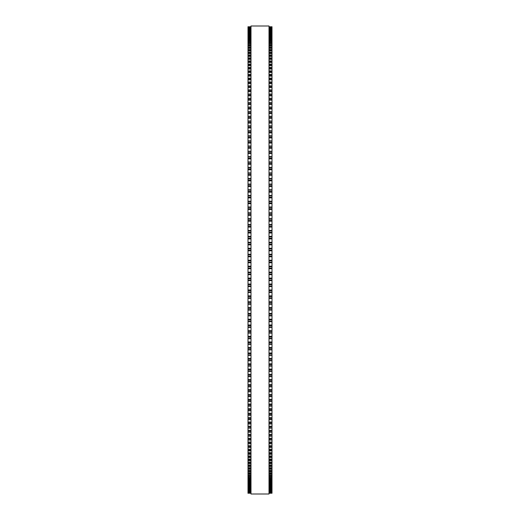 <?xml version="1.0" encoding="UTF-8"?>
<svg xmlns="http://www.w3.org/2000/svg" width="520" height="520" viewBox="0 0 520 520"><rect width="100%" height="100%" fill="white"/><g stroke="black" fill="none" stroke-linecap="round" stroke-linejoin="round"><path stroke-width="0.78" d="M250.998 26.773L248.001 26.773L250.998 26.793L248.001 26.773L248.001 298.402L250.998 298.396M269.002 26.773L271.999 26.773L269.002 26.793L271.999 26.773L271.999 298.402L269.002 298.396M271.999 248.274L269.002 248.274L271.999 248.203M248.001 248.274L250.998 248.274L248.001 248.203M271.999 242.32L269.002 242.32L271.999 242.249M248.001 242.32L250.998 242.32L248.001 242.249M271.999 236.379L269.002 236.379L271.999 236.308M248.001 236.379L250.998 236.379L248.001 236.308M271.999 230.451L269.002 230.451L271.999 230.386M248.001 230.451L250.998 230.451L248.001 230.386M271.999 224.542L269.002 224.542L271.999 224.484M248.001 224.542L250.998 224.542L248.001 224.484M271.999 218.654L269.002 218.654L271.999 218.608M248.001 218.654L250.998 218.654L248.001 218.608M271.999 212.797L269.002 212.797L271.999 212.764M248.001 212.797L250.998 212.797L248.001 212.764M248.001 26.91L250.998 26.91L248.001 26.91M271.999 26.91L269.002 26.91L271.999 26.91M248.001 27.203L250.998 27.203L248.001 27.196M271.999 27.203L269.002 27.203L271.999 27.196M250.998 27.645L248.001 27.645L250.998 27.638M269.002 27.645L271.999 27.645L269.002 27.638M248.001 28.236L250.998 28.236L248.001 28.236M271.999 28.236L269.002 28.236L271.999 28.236M248.001 28.984L250.998 28.984L248.001 28.984M271.999 28.984L269.002 28.984L271.999 28.984M271.999 29.868L269.002 29.887M248.001 29.881L250.998 29.887M248.001 30.94L250.998 30.94L248.001 30.927M271.999 30.94L269.002 30.94L271.999 30.927M250.998 32.143L248.001 32.143L250.998 32.123M269.002 32.143L271.999 32.143L269.002 32.123M250.998 33.495L248.001 33.495L250.998 33.475M269.002 33.495L271.999 33.495L269.002 33.475M250.998 34.996L248.001 34.996L250.998 34.97M269.002 34.996L271.999 34.996L269.002 34.97M248.001 36.641L250.998 36.641L248.001 36.614M271.999 36.641L269.002 36.641L271.999 36.614M250.998 38.434L248.001 38.434L250.998 38.409M269.002 38.434L271.999 38.434L269.002 38.409M250.998 40.378L248.001 40.378L250.998 40.339M269.002 40.378L271.999 40.378L269.002 40.339M250.998 42.465L248.001 42.465L250.998 42.419M269.002 42.465L271.999 42.465L269.002 42.419M250.998 44.694L248.001 44.694L250.998 44.642M269.002 44.694L271.999 44.694L269.002 44.642M250.998 47.066L248.001 47.066L250.998 47.008M269.002 47.066L271.999 47.066L269.002 47.008M250.998 49.575L248.001 49.575L250.998 49.511M269.002 49.575L271.999 49.575L269.002 49.511M250.998 52.221L248.001 52.221L250.998 52.156M269.002 52.221L271.999 52.221L269.002 52.156M250.998 55.009L248.001 55.009L250.998 54.932M269.002 55.009L271.999 55.009L269.002 54.932M250.998 57.928L248.001 57.928L250.998 57.843M269.002 57.928L271.999 57.928L269.002 57.843M250.998 60.983L248.001 60.983L250.998 60.892M269.002 60.983L271.999 60.983L269.002 60.892M250.998 64.168L248.001 64.168L250.998 64.064M269.002 64.168L271.999 64.168L269.002 64.064M250.998 67.483L248.001 67.483L250.998 67.373M269.002 67.483L271.999 67.483L269.002 67.373M250.998 70.922L248.001 70.922L250.998 70.798M269.002 70.922L271.999 70.922L269.002 70.798M250.998 74.484L248.001 74.484L250.998 74.353M269.002 74.484L271.999 74.484L269.002 74.353M250.998 78.169L248.001 78.169L250.998 78.032M269.002 78.169L271.999 78.169L269.002 78.032M250.998 81.978L248.001 81.978L250.998 81.829M269.002 81.978L271.999 81.978L269.002 81.829M250.998 85.898L248.001 85.898L250.998 85.735M269.002 85.898L271.999 85.898L269.002 85.735M250.998 89.934L248.001 89.934L250.998 89.765M269.002 89.934L271.999 89.934L269.002 89.765M250.998 94.081L248.001 94.081L250.998 93.899M269.002 94.081L271.999 94.081L269.002 93.899M248.001 98.312L250.998 98.15M271.999 98.312L269.002 98.15M248.001 102.655L250.998 102.499M271.999 102.655L269.002 102.499M248.001 107.101L250.998 106.958M271.999 107.101L269.002 106.958M248.001 111.644L250.998 111.514M271.999 111.644L269.002 111.514M248.001 116.291L250.998 116.168M271.999 116.291L269.002 116.168M248.001 121.03L250.998 120.913M271.999 121.03L269.002 120.913M248.001 125.859L250.998 125.749M271.999 125.859L269.002 125.749M248.001 130.774L250.998 130.676M271.999 130.774L269.002 130.676M248.001 135.779L250.998 135.688M271.999 135.779L269.002 135.688M248.001 140.862L250.998 140.784M271.999 140.862L269.002 140.784M248.001 146.023L250.998 145.951M271.999 146.023L269.002 145.951M248.001 151.262L250.998 151.197M271.999 151.262L269.002 151.197M248.001 156.572L250.998 156.513M271.999 156.572L269.002 156.513M250.998 161.948L248.001 161.948L250.998 161.895M269.002 161.948L271.999 161.948L269.002 161.895M250.998 167.388L248.001 167.388L250.998 167.343M269.002 167.388L271.999 167.388L269.002 167.343M250.998 172.894L248.001 172.894L250.998 172.855M269.002 172.894L271.999 172.894L269.002 172.855M250.998 178.451L248.001 178.451L250.998 178.419M269.002 178.451L271.999 178.451L269.002 178.419M250.998 184.067L248.001 184.067L250.998 184.035M269.002 184.067L271.999 184.067L269.002 184.035M250.998 189.728L248.001 189.728L250.998 189.703M269.002 189.728L271.999 189.728L269.002 189.703M248.001 195.436L250.998 195.436L248.001 195.416M271.999 195.436L269.002 195.436L271.999 195.416M248.001 201.188L250.998 201.188L248.001 201.175M271.999 201.188L269.002 201.188L271.999 201.175M250.998 206.98L248.001 206.98L250.998 206.967M269.002 206.98L271.999 206.98L269.002 206.967M248.001 268.743L250.998 268.743L248.001 268.743M271.999 268.743L269.002 268.743L271.999 268.743M248.001 274.703L250.998 274.703L248.001 274.703M271.999 274.703L269.002 274.703L271.999 274.703M269.002 298.402L271.999 298.402L271.999 321.711L269.002 321.692M250.998 298.402L248.001 298.402L248.001 321.711L250.998 321.692M269.002 321.711L271.999 321.711L271.999 338.78L269.002 338.748M250.998 321.711L248.001 321.711L248.001 338.78L250.998 338.748M269.002 338.78L271.999 338.78L271.999 344.37L269.002 344.338M250.998 338.78L248.001 338.78L248.001 344.37L250.998 344.338M269.002 344.37L271.999 344.37L271.999 349.908L269.002 349.869M250.998 344.37L248.001 344.37L248.001 349.908L250.998 349.869M269.002 349.908L271.999 349.908L271.999 355.387L269.002 355.342M250.998 349.908L248.001 349.908L248.001 355.387L250.998 355.342M269.002 355.387L271.999 355.387L271.999 360.802L269.002 360.75M250.998 355.387L248.001 355.387L248.001 360.802L250.998 360.75M269.002 360.802L271.999 360.802L271.999 366.093M250.998 360.802L248.001 360.802L248.001 366.093M269.002 366.151L271.999 366.151L271.999 371.365M250.998 366.151L248.001 366.151L248.001 371.365M269.002 371.436L271.999 371.436L271.999 376.565M250.998 371.436L248.001 371.436L248.001 376.565M269.002 376.643L271.999 376.643L271.999 381.693M250.998 376.643L248.001 376.643L248.001 381.693M269.002 381.771L271.999 381.771L271.999 386.737M250.998 381.771L248.001 381.771L248.001 386.737M269.002 386.828L271.999 386.828L271.999 391.697M250.998 386.828L248.001 386.828L248.001 391.697M269.002 391.794L271.999 391.794L271.999 396.572M250.998 391.794L248.001 391.794L248.001 396.572M269.002 396.675L271.999 396.675L271.999 401.356M250.998 396.675L248.001 396.675L248.001 401.356M269.002 401.473L271.999 401.473L271.999 406.042M250.998 401.473L248.001 401.473L248.001 406.042M269.002 406.172L271.999 406.172L271.999 410.637M250.998 406.172L248.001 406.172L248.001 410.637M269.002 410.781L271.999 410.781L271.999 415.135M250.998 410.781L248.001 410.781L248.001 415.135M269.002 415.285L271.999 415.285L271.999 428.181L269.002 428.006M250.998 415.285L248.001 415.285L248.001 428.181L250.998 428.006M269.002 428.181L271.999 428.181L271.999 432.263L269.002 432.101M250.998 428.181L248.001 428.181L248.001 432.263L250.998 432.101M269.002 432.263L271.999 432.263L271.999 436.235L269.002 436.079M250.998 432.263L248.001 432.263L248.001 436.235L250.998 436.079M269.002 436.235L271.999 436.235L271.999 440.089L269.002 439.94M250.998 436.235L248.001 436.235L248.001 440.089L250.998 439.94M269.002 440.089L271.999 440.089L271.999 443.82L269.002 443.69M250.998 440.089L248.001 440.089L248.001 443.82L250.998 443.69M269.002 443.82L271.999 443.82L271.999 447.441L269.002 447.31M250.998 443.82L248.001 443.82L248.001 447.441L250.998 447.31M269.002 447.441L271.999 447.441L271.999 450.931L269.002 450.814M250.998 447.441L248.001 447.441L248.001 450.931L250.998 450.814M269.002 450.931L271.999 450.931L271.999 454.298L269.002 454.194M250.998 450.931L248.001 450.931L248.001 454.298L250.998 454.194M269.002 454.298L271.999 454.298L271.999 457.535L269.002 457.444M250.998 454.298L248.001 454.298L248.001 457.535L250.998 457.444M269.002 457.535L271.999 457.535L271.999 460.649L269.002 460.558M250.998 457.535L248.001 457.535L248.001 460.649L250.998 460.558M269.002 460.649L271.999 460.649L271.999 463.625L269.002 463.548M250.998 460.649L248.001 460.649L248.001 463.625L250.998 463.548M269.002 463.625L271.999 463.625L271.999 466.473L269.002 466.401M250.998 463.625L248.001 463.625L248.001 466.473L250.998 466.401M269.002 466.473L271.999 466.473L271.999 469.183L269.002 469.118M250.998 466.473L248.001 466.473L248.001 469.183L250.998 469.118M269.002 469.183L271.999 469.183L271.999 471.757L269.002 471.699M250.998 469.183L248.001 469.183L248.001 471.757L250.998 471.699M269.002 471.757L271.999 471.757L271.999 474.188L269.002 474.136M250.998 471.757L248.001 471.757L248.001 474.188L250.998 474.136M269.002 474.188L271.999 474.188L271.999 476.482L269.002 476.437M250.998 474.188L248.001 474.188L248.001 476.482L250.998 476.437M269.002 476.482L271.999 476.482L271.999 478.634L269.002 478.595M250.998 476.482L248.001 476.482L248.001 478.634L250.998 478.595M269.002 478.634L271.999 478.634L271.999 480.643L269.002 480.61M250.998 478.634L248.001 478.634L248.001 480.643L250.998 480.61M269.002 480.643L271.999 480.643L271.999 484.224L269.002 484.198M250.998 480.643L248.001 480.643L248.001 484.224L250.998 484.198M269.002 484.224L271.999 484.224L271.999 485.797L269.002 485.778M250.998 484.224L248.001 484.224L248.001 485.797L250.998 485.778M269.002 485.797L271.999 485.797L271.999 488.495L269.002 488.481M250.998 485.797L248.001 485.797L248.001 488.495L250.998 488.481M269.002 488.495L271.999 488.495L271.999 493.24L269.002 493.24L271.999 493.24M250.998 488.495L248.001 488.495L248.001 493.24L250.998 493.24L248.001 493.24M250.998 260L250.998 494L269.002 494L269.002 26L250.998 26L250.998 260M271.999 221.202L269.002 221.202L271.999 221.202M250.998 221.202L248.001 221.202L250.998 221.202M271.999 169.761L269.002 169.761L271.999 169.761M250.998 169.761L248.001 169.761L250.998 169.761M271.999 118.326L269.002 118.326L271.999 118.326M250.998 118.326L248.001 118.326L250.998 118.326M271.999 91.722L269.002 91.722L271.999 91.722M250.998 91.722L248.001 91.722L250.998 91.722M271.999 59.436L269.002 59.436L271.999 59.436M250.998 59.436L248.001 59.436L250.998 59.436M271.999 53.657L269.002 53.657L271.999 53.657M250.998 53.657L248.001 53.657L250.998 53.657M271.999 50.973L269.002 50.973L271.999 50.973M250.998 50.973L248.001 50.973L250.998 50.973M271.999 26.962L269.002 26.962M250.998 26.962L248.001 26.962M271.999 27.287L269.002 27.287M250.998 27.287L248.001 27.287M271.999 27.762L269.002 27.762M250.998 27.762L248.001 27.762M271.999 28.392L269.002 28.392M250.998 28.392L248.001 28.392M271.999 29.172L269.002 29.172M250.998 29.172L248.001 29.172M271.999 30.108L269.002 30.108M250.998 30.108L248.001 30.108M271.999 30.816L269.002 30.816M250.998 30.816L248.001 30.816M271.999 31.187L269.002 31.187M250.998 31.187L248.001 31.187M271.999 31.915L269.002 31.915M250.998 31.915L248.001 31.915M271.999 32.428L269.002 32.428M250.998 32.428L248.001 32.428M271.999 33.163L269.002 33.163M250.998 33.163L248.001 33.163M271.999 33.813L269.002 33.813M250.998 33.813L248.001 33.813M271.999 34.561L269.002 34.561M250.998 34.561L248.001 34.561M271.999 35.34L269.002 35.34M250.998 35.34L248.001 35.34M271.999 36.101L269.002 36.101M250.998 36.101L248.001 36.101M271.999 37.024L269.002 37.024M250.998 37.024L248.001 37.024M271.999 37.797L269.002 37.797M250.998 37.797L248.001 37.797M271.999 38.851L269.002 38.851M250.998 38.851L248.001 38.851M271.999 39.637L269.002 39.637M250.998 39.637L248.001 39.637M271.999 40.827L269.002 40.827M250.998 40.827L248.001 40.827M271.999 41.62L269.002 41.62M250.998 41.62L248.001 41.62M271.999 42.945L269.002 42.945M250.998 42.945L248.001 42.945M271.999 43.745L269.002 43.745M250.998 43.745L248.001 43.745M271.999 45.201L269.002 45.201M250.998 45.201L248.001 45.201M271.999 46.014L269.002 46.014M250.998 46.014L248.001 46.014M271.999 47.606L269.002 47.606M250.998 47.606L248.001 47.606M271.999 48.425L269.002 48.425M250.998 48.425L248.001 48.425M271.999 50.148L269.002 50.148M250.998 50.148L248.001 50.148M271.999 52.825L269.002 52.825M250.998 52.825L248.001 52.825M271.999 55.64L269.002 55.64M250.998 55.64L248.001 55.64M271.999 56.485L269.002 56.485M250.998 56.485L248.001 56.485M271.999 58.591L269.002 58.591M250.998 58.591L248.001 58.591M271.999 61.672L269.002 61.672M250.998 61.672L248.001 61.672M271.999 62.523L269.002 62.523M250.998 62.523L248.001 62.523M271.999 64.889L269.002 64.889M250.998 64.889L248.001 64.889M271.999 65.748L269.002 65.748M250.998 65.748L248.001 65.748M271.999 68.231L269.002 68.231M250.998 68.231L248.001 68.231M271.999 69.089L269.002 69.089M250.998 69.089L248.001 69.089M271.999 71.695L269.002 71.695M250.998 71.695L248.001 71.695M271.999 72.559L269.002 72.559M250.998 72.559L248.001 72.559M271.999 75.283L269.002 75.283M250.998 75.283L248.001 75.283M271.999 76.154L269.002 76.154M250.998 76.154L248.001 76.154M271.999 79.001L269.002 79.001M250.998 79.001L248.001 79.001M271.999 79.872L269.002 79.872M250.998 79.872L248.001 79.872M271.999 82.83L269.002 82.83M250.998 82.83L248.001 82.83M271.999 83.707L269.002 83.707M250.998 83.707L248.001 83.707M271.999 86.781L269.002 86.781M250.998 86.781L248.001 86.781M271.999 87.653L269.002 87.653M250.998 87.653L248.001 87.653M271.999 90.838L269.002 90.838M250.998 90.838L248.001 90.838M271.999 95.01L269.002 95.01M250.998 95.01L248.001 95.01M271.999 95.895L269.002 95.895M250.998 95.895L248.001 95.895M271.999 98.345L269.002 98.345M250.998 98.345L248.001 98.345M271.999 99.294L269.002 99.294M250.998 99.294L248.001 99.294M271.999 100.172L269.002 100.172M250.998 100.172L248.001 100.172M271.999 102.706L269.002 102.706M250.998 102.706L248.001 102.706M271.999 103.681L269.002 103.681M250.998 103.681L248.001 103.681M271.999 104.559L269.002 104.559M250.998 104.559L248.001 104.559M271.999 107.172L269.002 107.172M250.998 107.172L248.001 107.172M271.999 108.173L269.002 108.173M250.998 108.173L248.001 108.173M271.999 109.051L269.002 109.051M250.998 109.051L248.001 109.051M271.999 111.742L269.002 111.742M250.998 111.742L248.001 111.742M271.999 112.762L269.002 112.762M250.998 112.762L248.001 112.762M271.999 113.64L269.002 113.64M250.998 113.64L248.001 113.64M271.999 116.409L269.002 116.409M250.998 116.409L248.001 116.409M271.999 117.448L269.002 117.448M250.998 117.448L248.001 117.448M271.999 121.166L269.002 121.166M250.998 121.166L248.001 121.166M271.999 122.233L269.002 122.233M250.998 122.233L248.001 122.233M271.999 123.103L269.002 123.103M250.998 123.103L248.001 123.103M271.999 126.022L269.002 126.022M250.998 126.022L248.001 126.022M271.999 127.101L269.002 127.101M250.998 127.101L248.001 127.101M271.999 127.972L269.002 127.972M250.998 127.972L248.001 127.972M271.999 130.962L269.002 130.962M250.998 130.962L248.001 130.962M271.999 132.06L269.002 132.06M250.998 132.06L248.001 132.06M271.999 132.925L269.002 132.925M250.998 132.925L248.001 132.925M271.999 135.987L269.002 135.987M250.998 135.987L248.001 135.987M271.999 137.105L269.002 137.105M250.998 137.105L248.001 137.105M271.999 137.963L269.002 137.963M250.998 137.963L248.001 137.963M271.999 141.089L269.002 141.089M250.998 141.089L248.001 141.089M271.999 142.227L269.002 142.227M250.998 142.227L248.001 142.227M271.999 143.078L269.002 143.078M250.998 143.078L248.001 143.078M271.999 146.276L269.002 146.276M250.998 146.276L248.001 146.276M271.999 147.427L269.002 147.427M250.998 147.427L248.001 147.427M271.999 148.278L269.002 148.278M250.998 148.278L248.001 148.278M271.999 151.535L269.002 151.535M250.998 151.535L248.001 151.535M271.999 152.704L269.002 152.704M250.998 152.704L248.001 152.704M271.999 153.543L269.002 153.543M250.998 153.543L248.001 153.543M271.999 156.865L269.002 156.865M250.998 156.865L248.001 156.865M271.999 158.048L269.002 158.048M250.998 158.048L248.001 158.048M271.999 158.886L269.002 158.886M250.998 158.886L248.001 158.886M271.999 162.266L269.002 162.266M250.998 162.266L248.001 162.266M271.999 163.462L269.002 163.462M250.998 163.462L248.001 163.462M271.999 164.287L269.002 164.287M250.998 164.287L248.001 164.287M271.999 167.726L269.002 167.726M250.998 167.726L248.001 167.726M271.999 168.942L269.002 168.942M250.998 168.942L248.001 168.942M271.999 173.251L269.002 173.251M250.998 173.251L248.001 173.251M271.999 174.473L269.002 174.473M250.998 174.473L248.001 174.473M271.999 175.286L269.002 175.286M250.998 175.286L248.001 175.286M271.999 178.828L269.002 178.828M250.998 178.828L248.001 178.828M271.999 180.069L269.002 180.069M250.998 180.069L248.001 180.069M271.999 180.869L269.002 180.869M250.998 180.869L248.001 180.869M271.999 184.464L269.002 184.464M250.998 184.464L248.001 184.464M271.999 185.712L269.002 185.712M250.998 185.712L248.001 185.712M271.999 186.505L269.002 186.505M250.998 186.505L248.001 186.505M271.999 190.144L269.002 190.144M250.998 190.144L248.001 190.144M271.999 191.406L269.002 191.406M250.998 191.406L248.001 191.406M271.999 192.186L269.002 192.186M250.998 192.186L248.001 192.186M271.999 195.878L269.002 195.878M250.998 195.878L248.001 195.878M271.999 197.145L269.002 197.145M250.998 197.145L248.001 197.145M271.999 197.919L269.002 197.919M250.998 197.919L248.001 197.919M271.999 201.65L269.002 201.65M250.998 201.65L248.001 201.65M271.999 202.924L269.002 202.924M250.998 202.924L248.001 202.924M271.999 203.684L269.002 203.684M250.998 203.684L248.001 203.684M271.999 207.454L269.002 207.454M250.998 207.454L248.001 207.454M271.999 208.741L269.002 208.741M250.998 208.741L248.001 208.741M271.999 209.495L269.002 209.495M250.998 209.495L248.001 209.495M271.999 213.304L269.002 213.304M250.998 213.304L248.001 213.304M271.999 214.597L269.002 214.597M250.998 214.597L248.001 214.597M271.999 215.332L269.002 215.332M250.998 215.332L248.001 215.332M271.999 219.174L269.002 219.174M250.998 219.174L248.001 219.174M271.999 220.474L269.002 220.474M250.998 220.474L248.001 220.474M271.999 225.076L269.002 225.076M250.998 225.076L248.001 225.076M271.999 226.382L269.002 226.382M250.998 226.382L248.001 226.382M271.999 227.097L269.002 227.097M250.998 227.097L248.001 227.097M271.999 231.004L269.002 231.004M250.998 231.004L248.001 231.004M271.999 232.31L269.002 232.31M250.998 232.31L248.001 232.31M271.999 233.012L269.002 233.012M250.998 233.012L248.001 233.012M271.999 236.944L269.002 236.944M250.998 236.944L248.001 236.944M271.999 238.258L269.002 238.258M250.998 238.258L248.001 238.258M271.999 238.947L269.002 238.947M250.998 238.947L248.001 238.947M271.999 242.905L269.002 242.905M250.998 242.905L248.001 242.905M271.999 244.225L269.002 244.225M250.998 244.225L248.001 244.225M271.999 244.894L269.002 244.894M250.998 244.894L248.001 244.894M271.999 248.879L269.002 248.879M250.998 248.879L248.001 248.879M271.999 250.192L269.002 250.192M250.998 250.192L248.001 250.192M271.999 250.848L269.002 250.848M250.998 250.848L248.001 250.848M271.999 254.241L269.002 254.241M250.998 254.241L248.001 254.241M271.999 254.852L269.002 254.852M250.998 254.852L248.001 254.852M271.999 256.172L269.002 256.172M250.998 256.172L248.001 256.172M271.999 256.815L269.002 256.815M250.998 256.815L248.001 256.815M271.999 260.202L269.002 260.202M250.998 260.202L248.001 260.202M271.999 260.839L269.002 260.839M250.998 260.839L248.001 260.839M271.999 262.158L269.002 262.158M250.998 262.158L248.001 262.158M271.999 262.782L269.002 262.782M250.998 262.782L248.001 262.782M271.999 266.168L269.002 266.168M250.998 266.168L248.001 266.168M271.999 266.819L269.002 266.819M250.998 266.819L248.001 266.819M271.999 268.138L269.002 268.138M250.998 268.138L248.001 268.138M271.999 272.129L269.002 272.129M250.998 272.129L248.001 272.129M271.999 272.792L269.002 272.792M250.998 272.792L248.001 272.792M271.999 274.111L269.002 274.111M250.998 274.111L248.001 274.111M271.999 278.083L269.002 278.083M250.998 278.083L248.001 278.083M271.999 278.759L269.002 278.759M250.998 278.759L248.001 278.759M271.999 280.072L269.002 280.072M250.998 280.072L248.001 280.072M271.999 280.651L269.002 280.651L271.999 280.651M250.998 280.651L248.001 280.651L250.998 280.651M271.999 284.024L269.002 284.024M250.998 284.024L248.001 284.024M271.999 284.713L269.002 284.713M250.998 284.713L248.001 284.713M271.999 286.026L269.002 286.026M250.998 286.026L248.001 286.026M271.999 286.585L269.002 286.585L271.999 286.585M250.998 286.585L248.001 286.585L250.998 286.585M271.999 289.952L269.002 289.952M250.998 289.952L248.001 289.952M271.999 290.654L269.002 290.654M250.998 290.654L248.001 290.654M271.999 291.961L269.002 291.961M250.998 291.961L248.001 291.961M271.999 292.5L269.002 292.5L271.999 292.507M250.998 292.5L248.001 292.5L250.998 292.507M271.999 295.854L269.002 295.854M250.998 295.854L248.001 295.854M271.999 296.575L269.002 296.575M250.998 296.575L248.001 296.575M271.999 297.875L269.002 297.875M250.998 297.875L248.001 297.875M271.999 301.736L269.002 301.736M250.998 301.736L248.001 301.736M271.999 302.471L269.002 302.471M250.998 302.471L248.001 302.471M271.999 303.764L269.002 303.764M250.998 303.764L248.001 303.764M271.999 304.272L269.002 304.272L271.999 304.278M250.998 304.272L248.001 304.272L250.998 304.278M271.999 307.593L269.002 307.593M250.998 307.593L248.001 307.593M271.999 308.334L269.002 308.334M250.998 308.334L248.001 308.334M271.999 309.627L269.002 309.627M250.998 309.627L248.001 309.627M271.999 310.108L269.002 310.108L271.999 310.122M250.998 310.108L248.001 310.108L250.998 310.122M271.999 313.417L269.002 313.417M250.998 313.417L248.001 313.417M271.999 314.171L269.002 314.171M250.998 314.171L248.001 314.171M271.999 315.452L269.002 315.452M250.998 315.452L248.001 315.452M271.999 315.919L269.002 315.919L271.999 315.933M250.998 315.919L248.001 315.919L250.998 315.933M271.999 319.202L269.002 319.202M250.998 319.202L248.001 319.202M271.999 319.969L269.002 319.969M250.998 319.969L248.001 319.969M271.999 321.243L269.002 321.243M250.998 321.243L248.001 321.243M271.999 324.954L269.002 324.954M250.998 324.954L248.001 324.954M271.999 325.728L269.002 325.728M250.998 325.728L248.001 325.728M271.999 326.995L269.002 326.995M250.998 326.995L248.001 326.995M271.999 327.425L269.002 327.425L271.999 327.444M250.998 327.425L248.001 327.425L250.998 327.444M271.999 330.661L269.002 330.661M250.998 330.661L248.001 330.661M271.999 331.448L269.002 331.448M250.998 331.448L248.001 331.448M271.999 332.703L269.002 332.703M250.998 332.703L248.001 332.703M271.999 333.112L269.002 333.112L271.999 333.138M250.998 333.112L248.001 333.112L250.998 333.138M271.999 336.323L269.002 336.323M250.998 336.323L248.001 336.323M271.999 337.116L269.002 337.116M250.998 337.116L248.001 337.116M271.999 338.357L269.002 338.357M250.998 338.357L248.001 338.357M271.999 341.933L269.002 341.933M250.998 341.933L248.001 341.933M271.999 342.738L269.002 342.738M250.998 342.738L248.001 342.738M271.999 343.967L269.002 343.967M250.998 343.967L248.001 343.967M271.999 347.484L269.002 347.484M250.998 347.484L248.001 347.484M271.999 348.303L269.002 348.303M250.998 348.303L248.001 348.303M271.999 349.518L269.002 349.518M250.998 349.518L248.001 349.518M271.999 352.982L269.002 352.982M250.998 352.982L248.001 352.982M271.999 353.808L269.002 353.808M250.998 353.808L248.001 353.808M271.999 355.01L269.002 355.01M250.998 355.01L248.001 355.01M271.999 358.423L269.002 358.423M250.998 358.423L248.001 358.423M271.999 359.255L269.002 359.255M250.998 359.255L248.001 359.255M271.999 360.445L269.002 360.445M250.998 360.445L248.001 360.445M271.999 363.792L269.002 363.792M250.998 363.792L248.001 363.792M271.999 364.631L269.002 364.631M250.998 364.631L248.001 364.631M271.999 365.807L269.002 365.807M250.998 365.807L248.001 365.807M271.999 369.096L269.002 369.096M250.998 369.096L248.001 369.096M271.999 369.941L269.002 369.941M250.998 369.941L248.001 369.941M271.999 371.104L269.002 371.104M250.998 371.104L248.001 371.104M271.999 374.329L269.002 374.329M250.998 374.329L248.001 374.329M271.999 375.18L269.002 375.18M250.998 375.18L248.001 375.18M271.999 376.324L269.002 376.324M250.998 376.324L248.001 376.324M271.999 379.49L269.002 379.49M250.998 379.49L248.001 379.49M271.999 380.348L269.002 380.348M250.998 380.348L248.001 380.348M271.999 381.472L269.002 381.472M250.998 381.472L248.001 381.472M271.999 384.566L269.002 384.566M250.998 384.566L248.001 384.566M271.999 385.431L269.002 385.431M250.998 385.431L248.001 385.431M271.999 386.536L269.002 386.536M250.998 386.536L248.001 386.536M271.999 389.565L269.002 389.565M250.998 389.565L248.001 389.565M271.999 390.429L269.002 390.429M250.998 390.429L248.001 390.429M271.999 391.521L269.002 391.521M250.998 391.521L248.001 391.521M271.999 394.478L269.002 394.478M250.998 394.478L248.001 394.478M271.999 395.343L269.002 395.343M250.998 395.343L248.001 395.343M271.999 396.416L269.002 396.416M250.998 396.416L248.001 396.416M271.999 399.301L269.002 399.301M250.998 399.301L248.001 399.301M271.999 400.173L269.002 400.173M250.998 400.173L248.001 400.173M271.999 401.226L269.002 401.226M250.998 401.226L248.001 401.226M271.999 404.034L269.002 404.034M250.998 404.034L248.001 404.034M271.999 404.904L269.002 404.904M250.998 404.904L248.001 404.904M271.999 405.938L269.002 405.938M250.998 405.938L248.001 405.938M271.999 408.668L269.002 408.668M250.998 408.668L248.001 408.668M271.999 409.546L269.002 409.546M250.998 409.546L248.001 409.546M271.999 410.553L269.002 410.553M250.998 410.553L248.001 410.553M271.999 413.205L269.002 413.205M250.998 413.205L248.001 413.205M271.999 414.082L269.002 414.082M250.998 414.082L248.001 414.082M271.999 415.071L269.002 415.071M250.998 415.071L248.001 415.071M271.999 417.644L269.002 417.644M250.998 417.644L248.001 417.644M271.999 418.522L269.002 418.522M250.998 418.522L248.001 418.522M271.999 419.49L269.002 419.49M250.998 419.49L248.001 419.49M271.999 421.98L269.002 421.98M250.998 421.98L248.001 421.98M271.999 422.857L269.002 422.857M250.998 422.857L248.001 422.857M271.999 423.8L269.002 423.8M250.998 423.8L248.001 423.8M271.999 426.212L269.002 426.212M250.998 426.212L248.001 426.212M271.999 427.089L269.002 427.089M250.998 427.089L248.001 427.089M271.999 430.326L269.002 430.326M250.998 430.326L248.001 430.326M271.999 431.204L269.002 431.204M250.998 431.204L248.001 431.204M271.999 434.337L269.002 434.337M250.998 434.337L248.001 434.337M271.999 435.207L269.002 435.207M250.998 435.207L248.001 435.207M271.999 438.224L269.002 438.224M250.998 438.224L248.001 438.224M271.999 439.101L269.002 439.101M250.998 439.101L248.001 439.101M271.999 442L269.002 442M250.998 442L248.001 442M271.999 442.871L269.002 442.871M250.998 442.871L248.001 442.871M271.999 445.66L269.002 445.66M250.998 445.66L248.001 445.66M271.999 446.524L269.002 446.524M250.998 446.524L248.001 446.524M271.999 449.189L269.002 449.189M250.998 449.189L248.001 449.189M271.999 450.053L269.002 450.053M250.998 450.053L248.001 450.053M271.999 452.601L269.002 452.601M250.998 452.601L248.001 452.601M271.999 453.459L269.002 453.459M250.998 453.459L248.001 453.459M271.999 455.884L269.002 455.884M250.998 455.884L248.001 455.884M271.999 456.736L269.002 456.736M250.998 456.736L248.001 456.736M271.999 459.037L269.002 459.037M250.998 459.037L248.001 459.037M271.999 459.882L269.002 459.882M250.998 459.882L248.001 459.882M271.999 462.059L269.002 462.059M250.998 462.059L248.001 462.059M271.999 462.897L269.002 462.897M250.998 462.897L248.001 462.897M271.999 464.945L269.002 464.945M250.998 464.945L248.001 464.945M271.999 465.784L269.002 465.784M250.998 465.784L248.001 465.784M271.999 467.701L269.002 467.701M250.998 467.701L248.001 467.701M271.999 468.533L269.002 468.533M250.998 468.533L248.001 468.533M271.999 470.321L269.002 470.321M250.998 470.321L248.001 470.321M271.999 471.14L269.002 471.14M250.998 471.14L248.001 471.14M271.999 472.797L269.002 472.797M250.998 472.797L248.001 472.797M271.999 473.61L269.002 473.61M250.998 473.61L248.001 473.61M271.999 475.137L269.002 475.137M250.998 475.137L248.001 475.137M271.999 475.943L269.002 475.943M250.998 475.943L248.001 475.943M271.999 477.334L269.002 477.334M250.998 477.334L248.001 477.334M271.999 478.134L269.002 478.134M250.998 478.134L248.001 478.134M271.999 479.394L269.002 479.394M250.998 479.394L248.001 479.394M271.999 480.181L269.002 480.181M250.998 480.181L248.001 480.181M271.999 481.306L269.002 481.306M250.998 481.306L248.001 481.306M271.999 482.079L269.002 482.079M250.998 482.079L248.001 482.079M271.999 482.482L269.002 482.482L271.999 482.508M250.998 482.482L248.001 482.482L250.998 482.508M271.999 483.067L269.002 483.067M250.998 483.067L248.001 483.067M271.999 483.834L269.002 483.834M250.998 483.834L248.001 483.834M271.999 484.685L269.002 484.685M250.998 484.685L248.001 484.685M271.999 485.44L269.002 485.44M250.998 485.44L248.001 485.44M271.999 486.161L269.002 486.161M250.998 486.161L248.001 486.161M271.999 486.902L269.002 486.902M250.998 486.902L248.001 486.902M271.999 487.201L269.002 487.201L271.999 487.221M250.998 487.201L248.001 487.201L250.998 487.221M271.999 487.481L269.002 487.481M250.998 487.481L248.001 487.481M271.999 488.209L269.002 488.209M250.998 488.209L248.001 488.209M271.999 488.657L269.002 488.657M250.998 488.657L248.001 488.657M271.999 489.372L269.002 489.372M250.998 489.372L248.001 489.372M271.999 489.606L269.002 489.606L271.999 489.619M250.998 489.606L248.001 489.606L250.998 489.619M271.999 489.678L269.002 489.678M250.998 489.678L248.001 489.678M271.999 490.38L269.002 490.38M250.998 490.38L248.001 490.38M271.999 490.581L269.002 490.581L271.999 490.588M250.998 490.581L248.001 490.581L250.998 490.588M271.999 491.238L269.002 491.238M250.998 491.238L248.001 491.238M271.999 491.406L269.002 491.406L271.999 491.413M250.998 491.406L248.001 491.406L250.998 491.413M271.999 491.946L269.002 491.946M250.998 491.946L248.001 491.946M271.999 492.076L269.002 492.076L271.999 492.082M250.998 492.076L248.001 492.076L250.998 492.082M271.999 492.499L269.002 492.499M250.998 492.499L248.001 492.499M271.999 492.596L269.002 492.596L271.999 492.603M250.998 492.596L248.001 492.596L250.998 492.603M271.999 492.895L269.002 492.895M250.998 492.895L248.001 492.895M271.999 492.966L269.002 492.966L271.999 492.966M250.998 492.966L248.001 492.966L250.998 492.966M271.999 493.142L269.002 493.142M250.998 493.142L248.001 493.142M271.999 493.175L269.002 493.175L271.999 493.175M250.998 493.175L248.001 493.175L250.998 493.175M271.999 419.685L269.002 419.685M250.998 419.685L248.001 419.685M271.999 423.988L269.002 423.988M250.998 423.988L248.001 423.988"/></g></svg>
